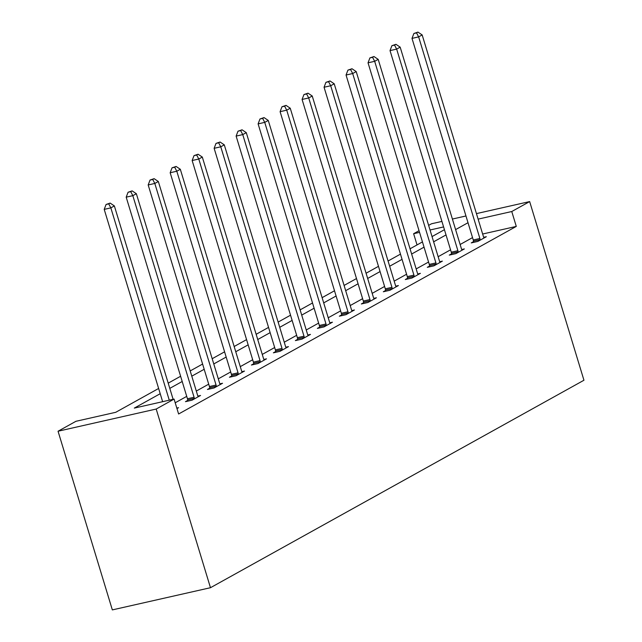 <?xml version="1.0" encoding="UTF-8"?>
<svg xmlns="http://www.w3.org/2000/svg" width="642" height="642" viewBox="0 0 642 642"><rect width="100%" height="100%" fill="white"/><g stroke="black" fill="none" stroke-linecap="round" stroke-linejoin="round"><path stroke-width="0.96" d="M417.035 244.923L413.625 233.712L419.041 230.703M428.631 225.374L431.528 223.769L441.921 221.418M158.622 388.474L115.737 412.3L75.957 421.288L58.053 431.231L112.342 609.9L210.472 587.711L583.947 380.241L529.658 201.58L511.762 211.523L478.121 219.123M160.211 393.707L134.306 408.095L174.086 399.099L178.612 413.994L516.288 226.409L482.648 234.017M472.536 237.604L460.137 244.498M450.548 249.818L438.149 256.712M428.567 262.032L416.16 268.926M406.579 274.246L394.18 281.132M384.59 286.46L372.191 293.346M362.61 298.674L350.211 305.56M340.621 310.888L328.222 317.774M318.633 323.103L306.234 329.988M296.652 335.317L284.254 342.202M274.664 347.531L262.265 354.416M252.683 359.745L240.285 366.63M230.695 371.951L218.296 378.844M208.706 384.165L196.308 391.058M186.726 396.379L175.21 402.775M176.967 408.569L178.548 407.694L176.815 408.087M187.729 400.407L185.45 401.675L192.078 400.175L200.537 395.48L197.897 396.074M209.717 388.193L207.438 389.461L214.067 387.961L222.525 383.266L219.885 383.86M231.706 375.979L229.419 377.247L236.055 375.747L244.506 371.052L241.865 371.646M253.686 363.765L251.407 365.033L258.036 363.532L266.494 358.838L263.854 359.44M275.675 351.551L273.388 352.819L280.024 351.326L288.475 346.624L285.834 347.226M297.655 339.345L295.376 340.605L302.005 339.112L310.463 334.41L307.823 335.012M319.644 327.131L317.365 328.399L323.993 326.898L332.452 322.196L329.811 322.798M341.632 314.917L339.345 316.185L345.982 314.684L354.432 309.99L351.792 310.584M363.613 302.703L361.334 303.971L367.962 302.47L376.421 297.776L373.78 298.37M385.601 290.489L383.322 291.757L389.951 290.256L398.409 285.562L395.769 286.155M407.582 278.275L405.303 279.543L411.931 278.042L420.39 273.348L417.749 273.941M429.57 266.061L427.291 267.329L433.92 265.828L442.378 261.133L439.738 261.727M451.559 253.847L449.272 255.115L455.908 253.614L464.359 248.919L461.718 249.513M473.539 241.633L471.26 242.901L477.889 241.4L486.347 236.705L483.707 237.299M516.288 226.409L511.762 211.523M174.086 399.099L156.191 409.042L210.472 587.711M529.658 201.58L476.444 213.609M465.964 215.977L452.401 219.042M443.598 226.931L430.036 229.997M419.547 232.372L413.625 233.712M168.212 383.146L180.611 376.26M190.201 370.932L202.599 364.046M212.181 358.717L224.58 351.832M234.169 346.503L246.568 339.618M256.15 334.297L268.549 327.404M278.138 322.083L290.537 315.19M300.127 309.869L312.526 302.976M322.107 297.655L334.506 290.77M344.096 285.441L356.495 278.556M366.076 273.227L378.475 266.342M388.065 261.013L400.464 254.128M410.053 248.799L422.452 241.914M432.034 236.585L444.433 229.7M58.053 431.231L156.191 409.042M468.01 222.718L455.611 229.603M446.021 234.932L433.623 241.817M424.041 247.146L411.642 254.031M402.053 259.36L389.654 266.245M380.072 271.574L367.673 278.459M358.084 283.788L345.685 290.674M336.095 296.002L323.696 302.888M314.115 308.216L301.716 315.102M292.126 320.422L279.727 327.316M270.146 332.636L257.739 339.53M248.157 344.85L235.758 351.744M226.169 357.064L213.77 363.95M204.188 369.278L191.789 376.164M182.2 381.492L169.801 388.378M169.271 400.191L110.841 207.88L114.364 205.922L173.123 399.324M162.643 401.691L104.213 209.38L110.841 207.88L108.731 203.867L110.143 203.089L106.082 204.469L108.731 203.867M106.082 204.469L104.213 209.38M114.364 205.922L110.143 203.089M194.365 398.907L194.309 398.425A3.138 1.565 77.3 0 0 194.077 397.262L132.83 195.666L136.353 193.707L197.6 395.303A3.138 1.565 77.3 0 0 198.041 396.355L198.258 396.748M187.809 401.146L187.681 399.926A3.138 1.565 77.3 0 0 187.448 398.754L126.193 197.166L132.83 195.666L130.719 191.653L132.132 190.875L128.071 192.255L130.719 191.653M128.071 192.255L126.193 197.166M136.353 193.707L132.132 190.875M216.346 386.693L216.298 386.211A3.138 1.565 77.3 0 0 216.065 385.048L154.81 183.451L158.333 181.493L219.588 383.089A3.138 1.565 77.3 0 0 220.021 384.141L220.238 384.534M209.79 388.932L209.669 387.712A3.138 1.565 77.3 0 0 209.428 386.54L148.182 184.952L154.81 183.451L152.708 179.439L154.112 178.661L150.051 180.041L152.708 179.439M150.051 180.041L148.182 184.952M158.333 181.493L154.112 178.661M238.334 374.479L238.286 373.997A3.138 1.565 77.3 0 0 238.046 372.833L176.799 171.237L180.322 169.279L241.569 370.875A3.138 1.565 77.3 0 0 242.01 371.927L242.227 372.32M231.778 376.718L231.65 375.498A3.138 1.565 77.3 0 0 231.417 374.334L170.17 172.738L176.799 171.237L174.688 167.233L176.101 166.447L172.04 167.827L174.688 167.233M172.04 167.827L170.17 172.738M180.322 169.279L176.101 166.447M260.315 362.273L260.267 361.783A3.138 1.565 77.3 0 0 260.034 360.619L198.787 159.023L202.31 157.065L263.557 358.661A3.138 1.565 77.3 0 0 263.998 359.713L264.215 360.106M253.767 364.504L253.638 363.284A3.138 1.565 77.3 0 0 253.405 362.12L192.151 160.524L198.787 159.023L196.677 155.019L198.081 154.232L194.02 155.613L196.677 155.019M194.02 155.613L192.151 160.524M202.31 157.065L198.081 154.232M282.303 350.059L282.255 349.569A3.138 1.565 77.3 0 0 282.015 348.405L220.768 146.809L224.291 144.851L285.538 346.447A3.138 1.565 77.3 0 0 285.979 347.499L286.196 347.892M275.747 352.289L275.627 351.07A3.138 1.565 77.3 0 0 275.386 349.906L214.139 148.31L220.768 146.809L218.657 142.805L220.07 142.018L216.009 143.399L218.657 142.805M216.009 143.399L214.139 148.31M224.291 144.851L220.07 142.018M304.292 337.844L304.236 337.363A3.138 1.565 77.3 0 0 304.003 336.191L242.756 134.595L246.279 132.637L307.526 334.233A3.138 1.565 77.3 0 0 307.967 335.293L308.184 335.678M297.736 340.075L297.607 338.856A3.138 1.565 77.3 0 0 297.374 337.692L236.128 136.096L242.756 134.595L240.646 130.591L242.058 129.804L237.997 131.193L240.646 130.591M237.997 131.193L236.128 136.096M246.279 132.637L242.058 129.804M326.272 325.63L326.224 325.149A3.138 1.565 77.3 0 0 325.992 323.977L264.737 122.381L268.26 120.431L329.515 322.019A3.138 1.565 77.3 0 0 329.948 323.078L330.165 323.464M319.716 327.861L319.596 326.642A3.138 1.565 77.3 0 0 319.355 325.478L258.108 123.882L264.737 122.381L262.634 118.377L264.039 117.59L259.978 118.979L262.634 118.377M259.978 118.979L258.108 123.882M268.26 120.431L264.039 117.59M348.261 313.416L348.213 312.935A3.138 1.565 77.3 0 0 347.972 311.763L286.725 110.175L290.248 108.217L351.495 309.805A3.138 1.565 77.3 0 0 351.936 310.864L352.153 311.25M341.704 315.647L341.576 314.436A3.138 1.565 77.3 0 0 341.343 313.264L280.097 111.668L286.725 110.175L284.615 106.163L286.027 105.376L281.966 106.765L284.615 106.163M281.966 106.765L280.097 111.668M290.248 108.217L286.027 105.376M370.241 301.202L370.193 300.721A3.138 1.565 77.3 0 0 369.961 299.549L308.714 97.961L312.237 96.003L373.483 297.591A3.138 1.565 77.3 0 0 373.925 298.65L374.142 299.044M363.693 303.433L363.565 302.221A3.138 1.565 77.3 0 0 363.332 301.05L302.077 99.454L308.714 97.961L306.603 93.949L308.016 93.17L303.947 94.551L306.603 93.949M303.947 94.551L302.077 99.454M312.237 96.003L308.016 93.17M392.23 288.988L392.182 288.507A3.138 1.565 77.3 0 0 391.949 287.335L330.694 85.747L334.217 83.789L395.472 285.377A3.138 1.565 77.3 0 0 395.905 286.436L396.122 286.83M385.673 291.219L385.553 290.007A3.138 1.565 77.3 0 0 385.312 288.836L324.066 87.248L330.694 85.747L328.592 81.735L329.996 80.956L325.935 82.337L328.592 81.735M325.935 82.337L324.066 87.248M334.217 83.789L329.996 80.956M414.218 276.774L414.17 276.293A3.138 1.565 77.3 0 0 413.929 275.121L352.683 73.533L356.206 71.575L417.452 273.171A3.138 1.565 77.3 0 0 417.894 274.222L418.111 274.615M407.662 279.013L407.534 277.793A3.138 1.565 77.3 0 0 407.301 276.622L346.054 75.034L352.683 73.533L350.572 69.521L351.985 68.742L347.924 70.122L350.572 69.521M347.924 70.122L346.054 75.034M356.206 71.575L351.985 68.742M436.199 264.56L436.151 264.079A3.138 1.565 77.3 0 0 435.918 262.915L374.671 61.319L378.194 59.361L439.441 260.957A3.138 1.565 77.3 0 0 439.882 262.008L440.091 262.401M429.642 266.799L429.522 265.579A3.138 1.565 77.3 0 0 429.281 264.408L368.035 62.82L374.671 61.319L372.561 57.307L373.965 56.528L369.904 57.908L372.561 57.307M369.904 57.908L368.035 62.82M378.194 59.361L373.965 56.528M458.187 252.346L458.139 251.865A3.138 1.565 77.3 0 0 457.898 250.701L396.652 49.105L400.175 47.147L461.421 248.743A3.138 1.565 77.3 0 0 461.863 249.794L462.079 250.187M451.631 254.585L451.503 253.365A3.138 1.565 77.3 0 0 451.27 252.194L390.023 50.606L396.652 49.105L394.541 45.092L395.953 44.314L391.893 45.694L394.541 45.092M391.893 45.694L390.023 50.606M400.175 47.147L395.953 44.314M480.176 240.132L480.12 239.651A3.138 1.565 77.3 0 0 479.887 238.487L418.64 36.891L422.163 34.933L483.41 236.529A3.138 1.565 77.3 0 0 483.851 237.58L484.068 237.973M473.619 242.371L473.491 241.151A3.138 1.565 77.3 0 0 473.258 239.988L412.003 38.392L418.64 36.891L416.53 32.886L417.942 32.1L413.881 33.48L416.53 32.886M413.881 33.48L412.003 38.392M422.163 34.933L417.942 32.1M194.309 398.425L187.681 399.926M194.077 397.262L187.448 398.754M216.298 386.211L209.669 387.712M216.065 385.048L209.428 386.54M238.286 373.997L231.65 375.498M238.046 372.833L231.417 374.334M260.267 361.783L253.638 363.284M260.034 360.619L253.405 362.12M282.255 349.569L275.627 351.07M282.015 348.405L275.386 349.906M304.236 337.363L297.607 338.856M304.003 336.191L297.374 337.692M326.224 325.149L319.596 326.642M325.992 323.977L319.355 325.478M348.213 312.935L341.576 314.436M347.972 311.763L341.343 313.264M370.193 300.721L363.565 302.221M369.961 299.549L363.332 301.05M392.182 288.507L385.553 290.007M391.949 287.335L385.312 288.836M414.17 276.293L407.534 277.793M413.929 275.121L407.301 276.622M436.151 264.079L429.522 265.579M435.918 262.915L429.281 264.408M458.139 251.865L451.503 253.365M457.898 250.701L451.27 252.194M480.12 239.651L473.491 241.151M479.887 238.487L473.258 239.988"/></g></svg>
